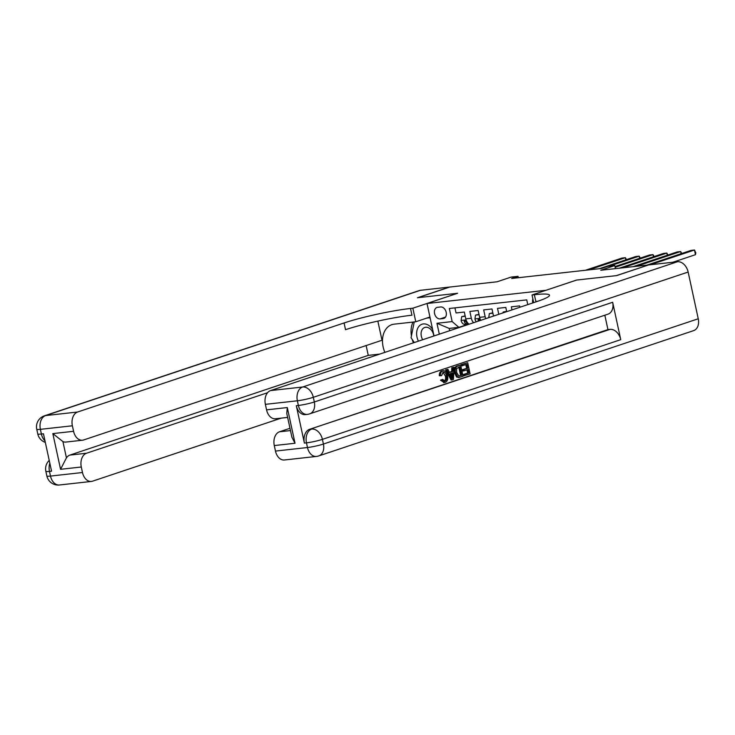 <?xml version="1.0" encoding="UTF-8"?>
<svg xmlns="http://www.w3.org/2000/svg" width="735" height="735" viewBox="0 0 735 735"><rect width="100%" height="100%" fill="white"/><g stroke="black" fill="none" stroke-linecap="round" stroke-linejoin="round"><path stroke-width="1.1" d="M532.866 298.888A6.156 4.401 -108.5 0 0 532.783 302.939M545.912 290.325L576.497 280.072L616.242 275.653L648.141 265.087M545.903 290.297L427.017 303.509L457.611 293.283L417.866 297.693L449.746 287.045L497.09 281.781L511.119 277.095L518.028 276.332L511.652 278.455L601.506 268.477L607.882 266.346L614.791 265.574L600.771 270.26L648.123 265.004M526.085 305.181L525.203 305.475M519.921 307.239L519.627 305.898L511.33 306.817L512.001 309.894M506.636 311.282L503.163 312.044L506.718 311.649L505.799 307.432L497.512 308.36L498.799 314.304M494.765 315.646L493.451 315.793L491.981 308.976L483.685 309.894L485.164 316.721L479.633 317.327A7.69 5.31 83.7 0 0 480.782 320.322M479.633 317.327L478.154 310.51L469.858 311.429L471.337 318.255A7.69 5.31 83.7 0 0 473.625 322.72M440.109 318.898L443.15 318.558A5.963 4.263 -108.5 0 0 443.793 318.42A5.963 4.263 -108.5 0 0 446.081 311.851A5.963 4.263 -108.5 0 0 440.642 306.973L437.601 307.303A5.963 4.263 -108.5 0 0 436.967 307.45A5.963 4.263 -108.5 0 0 434.679 314.02A5.963 4.263 -108.5 0 0 440.109 318.898L445.483 317.107M434.027 335.95L427.017 303.509M527.767 304.621L526.747 299.889L449.324 308.489L452.154 321.581L458.87 327.351L465.99 324.971M439.31 334.186L436.948 323.271L452.154 321.581M454.937 307.873L456.04 312.963L464.327 312.044L465.806 318.871A7.69 5.31 83.7 0 0 469.187 324.199M458.87 327.351L449.195 328.426L449.691 330.713M615.452 268.633L614.791 265.574M518.331 277.72L518.028 276.332M485.78 318.65A7.69 5.31 -96.3 0 1 485.164 316.721M449.195 328.426L436.948 323.271M465.246 316.252L461.69 316.647L461.121 320.543A5.099 3.519 83.7 0 0 463.914 324.254L466.422 325.127M465.163 315.894L461.69 316.647M625.825 259.85L625.356 257.691L588.891 269.874M626.496 259.62L625.356 257.691L621.902 258.077L585.437 270.26M468.93 324.034L468.204 323.777A5.099 3.519 -96.3 0 1 465.861 321.415L464.557 320.451L464.208 321.599A5.099 3.519 83.7 0 0 466.541 323.96L468.186 324.53M432.612 329.381A12.504 8.939 -108.5 0 0 428.193 325.054A12.504 8.939 -108.5 0 0 418.197 327.406A12.504 8.939 -108.5 0 0 418.426 341.159M433.825 336.014A8.563 6.119 -108.5 0 0 429.01 328.031A8.563 6.119 -108.5 0 0 424.775 327.452A8.563 6.119 -108.5 0 0 422.689 339.735M414.301 342.538L411.058 337.742L414.237 321.93M426.759 318.09L429.663 317.768L430.306 318.724M59.406 484.99A11.54 11.54 0 0 1 46.856 475.958A11.54 1.222 -12.2 0 0 50.485 476.078L82.485 472.522A11.54 7.975 83.7 0 0 91.416 481.434L59.406 484.99A11.54 7.975 -96.3 0 1 50.485 476.078L49.475 471.401L51.551 471.172L43.466 433.788L41.39 434.017L40.379 429.341A11.54 7.975 -96.3 0 1 45.607 415.569L77.607 412.013A11.54 7.975 83.7 0 0 72.379 425.785L40.379 429.341A11.54 1.222 167.8 0 1 36.75 429.222A11.54 11.54 0 0 1 44.376 415.835A11.54 8.25 -108.5 0 1 45.607 415.569L420.438 290.297L449.324 287.091L417.452 297.739L457.473 293.293L412.849 308.204L410.507 308.47A48.087 5.108 -12.2 0 0 344.072 322.959L77.607 412.013M429.938 317.033L415.78 321.765L394.144 324.163A21.637 15.481 -108.5 0 0 391.838 324.677A21.637 15.481 -108.5 0 0 384.874 352.377M415.78 321.765L412.849 308.204M82.504 440.219L65.911 442.057A11.54 7.975 -96.3 0 1 62.916 441.579L66.435 457.859L60.564 469.307L52.837 433.604L73.573 431.298A11.54 7.975 83.7 0 0 82.504 440.219A11.54 7.975 83.7 0 0 83.652 439.962L381.989 340.259L377.845 321.112M366.14 345.551L368.263 355.373L379.701 354.105M73.573 431.298L72.379 425.785M44.376 415.835L419.198 290.573A11.54 8.25 71.5 0 1 420.438 290.297M267.558 392.729L86.519 453.238A11.54 7.975 83.7 0 0 81.3 467.01L60.564 469.307M82.485 472.522L81.3 467.01M91.416 481.434A11.54 7.975 83.7 0 0 92.564 481.177L281.22 418.132M66.435 457.859A11.54 7.975 -96.3 0 1 69.935 455.075L86.519 453.238M368.263 355.373L69.935 455.075M410.507 308.47L411.958 315.196A48.087 5.108 -12.2 0 0 345.523 329.693L344.072 322.959M52.837 433.604L62.916 441.579M413.438 342.832A21.637 15.481 71.5 0 1 412.243 339.496M411.425 335.904A21.637 15.481 71.5 0 1 413.006 322.068M443.922 381.18C445.502 380.298 445.98 378.571 445.364 376.017L442.939 372.204M441.588 375.659L440.43 375.649C440.338 373.132 441.11 371.542 442.746 370.872C445.162 370.394 446.761 371.938 447.551 375.521C448.249 378.984 447.477 381.272 445.254 382.375L441.597 380.096L442.608 379.398L445.024 381.061C446.604 380.179 447.091 378.452 446.476 375.888C445.998 373.233 444.886 371.983 443.122 372.13L441.588 375.659L439.319 375.778C439.236 373.261 440.008 371.662 441.634 371L443.471 370.706L441.634 371M444.151 382.494L440.495 380.215L442.608 379.398M449.397 372.259L451.658 371.506L451.786 367.757L454.037 367.252L453.421 379.49L452.209 379.894L446.742 369.687L447.891 369.31L449.508 372.47L452.769 371.377L452.889 367.638L454.037 367.252M452.209 379.894L451.106 380.013L445.64 369.815L447.891 369.31M464.731 375.704L464.456 374.409L468.765 372.967L468.02 369.521L463.996 370.863L463.721 369.567L467.745 368.226L466.9 364.339L461.286 365.975L461.001 364.679L467.699 362.686L470.124 373.904L463.629 375.833L463.344 374.538L467.662 373.095L466.964 369.87M463.996 370.863L462.894 370.982L462.618 369.696L466.633 368.345L465.843 364.698M296.306 405.692L298.382 405.454A11.54 7.975 83.7 0 0 307.303 414.375L305.236 414.604A11.54 7.975 -96.3 0 1 296.306 405.692L304.391 443.076A11.54 7.975 -96.3 0 1 309.619 429.304L610.022 329.372A11.54 8.25 71.5 0 1 620.744 339.662L612.659 302.278A11.54 8.25 71.5 0 1 608.02 314.148L309.692 413.851A11.54 8.25 -108.5 0 0 314.323 401.981L612.659 302.278M604.841 315.205L607.946 329.602L309.619 429.304M459.347 377.257L456.674 377.119L454.487 372.939C453.697 369.356 454.469 367.068 456.793 366.085L460.643 365.047L463.068 376.265L459.063 377.432L457.776 377L455.59 372.81C454.8 369.227 455.571 366.949 457.896 365.966L460.643 365.047M458.181 377.542L459.283 377.413L458.181 377.542M616.656 275.607L576.635 280.053L532.021 294.965L534.363 294.707A48.087 5.108 167.8 0 1 549.495 295.194A48.087 5.108 167.8 0 1 537.055 301.515L270.59 390.57L302.599 387.014L677.422 261.743L648.536 264.958L616.656 275.607M532.021 294.965L533.674 302.645M295.02 443.26L291.914 437.242L286.769 413.447L287.293 407.548L295.02 443.26L274.284 445.557L275.469 451.079L307.478 447.523L306.467 442.847L304.391 443.076M274.284 445.557A11.54 7.975 -96.3 0 1 279.502 431.785L290.472 430.572M289.976 428.284L279.502 431.785M620.744 339.662L322.408 439.365L323.418 444.041A11.54 1.222 -12.2 0 1 307.478 447.523A11.54 7.975 83.7 0 0 316.399 456.435L284.399 459.991A11.54 7.975 -96.3 0 1 275.469 451.079M677.422 261.743A11.54 8.25 71.5 0 1 688.144 272.042L698.25 318.769A11.54 8.25 71.5 0 1 693.61 330.64L318.788 455.911A11.54 8.25 -108.5 0 0 323.418 444.041L698.25 318.769M287.624 417.416L275.487 418.766A11.54 7.975 -96.3 0 1 266.557 409.854L287.293 407.548M688.144 272.042L313.312 397.304L314.323 401.981A11.54 1.222 -12.2 0 1 298.382 405.454L297.372 400.786L265.372 404.342L266.557 409.854M265.372 404.342A11.54 7.975 -96.3 0 1 270.59 390.57M607.946 329.602L610.022 329.372M534.363 294.707L535.824 301.433A48.087 5.108 167.8 0 1 537.956 301.212M462.388 365.846L462.113 364.56L461.001 364.679M462.113 364.56L467.699 362.686M467.745 368.226L466.633 368.345M463.721 369.567L462.618 369.696M468.765 372.967L467.662 373.095M464.456 374.409L463.344 374.538M459.844 366.701L456.628 368.63L456.674 372.48L458.842 376.035L461.709 375.328L459.844 366.701M459.053 375.971L460.597 375.456L458.787 367.059M457.896 365.966L456.793 366.085M455.59 372.81L454.487 372.939M457.776 377L456.674 377.119M461.709 375.328L460.597 375.456M452.613 376.145L452.723 372.783L450.114 373.656L452.539 378.396L452.613 376.145L451.501 376.274L451.612 373.15M452.889 367.638L451.786 367.757M452.769 371.377L451.658 371.506M446.742 369.687L445.64 369.815M446.476 375.888L445.364 376.017M441.597 380.096L440.495 380.215M445.254 382.375L443.563 382.623M440.43 375.649L439.319 375.778M479.064 314.718L475.517 315.113L474.939 319.008A5.099 3.519 83.7 0 0 476.363 321.801M478.99 314.36L475.517 315.113M639.652 258.307L639.184 256.157L609.095 266.208M640.314 258.086L639.184 256.157L635.729 256.533L599.264 268.725M480.065 320.561A5.099 3.519 -96.3 0 1 479.689 319.881L478.384 318.916L478.026 320.065A5.099 3.519 83.7 0 0 478.604 321.048M492.891 313.183L489.335 313.579L488.766 317.474A5.099 3.519 83.7 0 0 488.803 317.639M492.808 312.825L489.335 313.579M653.47 256.772L653.011 254.613L615.158 267.264M654.141 256.552L653.011 254.613L649.547 254.999L615.002 266.548M503.163 312.044L503.043 312.88M667.297 255.238L666.829 253.079L622.72 267.825M667.968 255.017L666.829 253.079L663.374 253.465L619.265 268.211M681.125 253.704L680.656 251.545L636.538 266.29M681.786 253.483L680.656 251.545L677.201 251.93L633.083 266.667M672.828 262.257L695.485 254.677L694.483 250.01L650.365 264.747M695.485 254.677L695.806 252.84L694.483 250.01L691.019 250.396L646.91 265.133M471.337 318.255L465.806 318.871M444.381 318.145L443.15 318.558M466.082 319.9L461.13 320.442M466.541 323.96L463.914 324.254M465.687 321.103L464.208 321.599M45 440.881A11.54 7.975 -96.3 0 1 41.39 434.017A11.54 1.222 -12.2 0 1 37.761 433.898A11.54 11.54 0 0 0 45.322 442.387M49.227 460.432A11.54 11.54 0 0 0 45.846 471.282A11.54 1.222 167.8 0 0 49.475 471.401A11.54 7.975 -96.3 0 1 49.824 463.215M311.686 429.075A11.54 7.975 83.7 0 0 306.467 442.847A11.54 1.222 167.8 0 0 322.408 439.365A11.54 8.25 -108.5 0 0 311.686 429.075M302.599 387.014A11.54 7.975 83.7 0 0 297.372 400.786A11.54 1.222 167.8 0 0 313.312 397.304A11.54 8.25 -108.5 0 0 302.599 387.014M479.909 318.356L474.957 318.907M479.514 319.569L478.026 320.065M490.024 317.235L488.775 317.373M37.761 433.898L36.75 429.222M46.856 475.958L45.846 471.282M316.399 456.435A11.54 11.54 0 0 0 318.788 455.911M307.303 414.375A11.54 11.54 0 0 0 309.692 413.851"/></g></svg>
